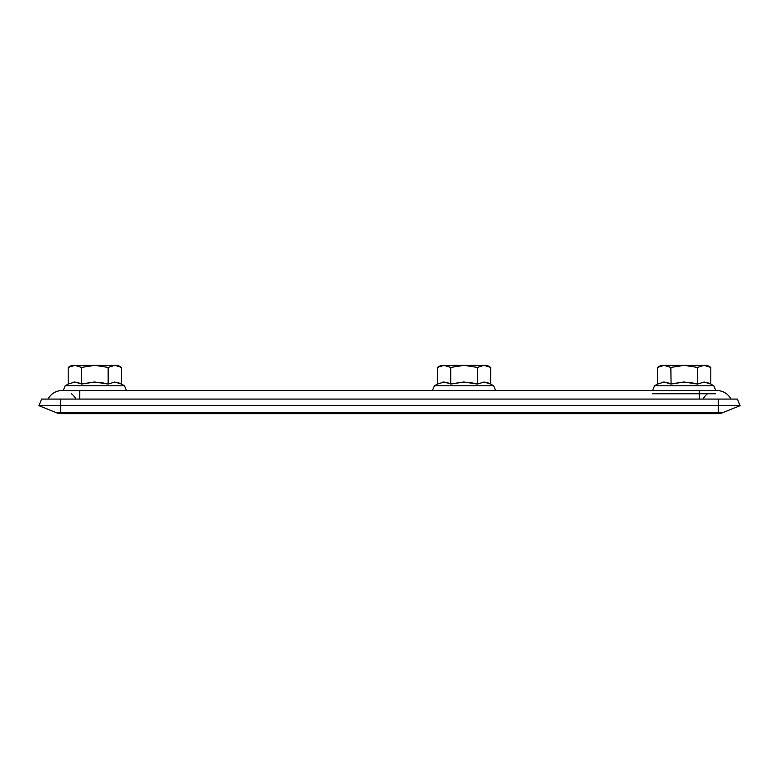<?xml version="1.0" encoding="UTF-8"?>
<svg xmlns="http://www.w3.org/2000/svg" width="779" height="779" viewBox="0 0 779 779"><rect width="100%" height="100%" fill="white"/><g stroke="black" fill="none" stroke-linecap="round" stroke-linejoin="round"><path stroke-width="1.17" d="M60.752 399.082L737.392 399.082L740.05 405.664L38.95 405.664L41.608 399.082L60.752 399.082L60.752 412.86L56.74 412.86L38.95 405.664L41.608 399.082M60.752 413.639L718.248 413.639L60.752 413.639A10.653 10.653 99.9 0 1 56.74 412.86A10.653 10.653 0 0 0 58.922 413.483A10.653 10.653 99.8 0 0 60.752 413.639L60.752 412.86L722.26 412.86L740.05 405.664L737.392 399.082M722.23 412.87L719.621 413.552A10.653 10.653 0 0 0 722.23 412.87L718.248 413.639L718.248 399.082M719.621 413.552L718.248 413.639M699.25 399.082L699.25 390.561L717.001 390.561A15.619 15.619 0 0 1 730.916 399.082A15.619 15.619 0 0 0 717.001 390.561A15.619 15.619 0 0 1 730.916 399.082A15.619 15.619 0 0 0 715.794 390.61L713.807 385.809L654.526 385.809L652.539 390.6L654.526 385.809L657.515 384.076L657.515 367.415L664.185 365.361L661.089 365.361L657.515 367.415L657.515 384.076L664.185 382.022L657.515 384.076M707.536 393.765A15.619 15.619 0 0 0 703.086 399.082A15.619 15.619 0 0 1 707.536 393.765M48.084 399.082A15.619 15.619 0 0 1 61.999 390.561A15.619 15.619 0 0 0 48.084 399.082A15.619 15.619 0 0 1 63.206 390.61A15.619 15.619 0 0 0 61.999 390.561L79.75 390.561L79.75 399.082M75.914 399.082A15.619 15.619 0 0 0 71.464 393.765A15.619 15.619 0 0 1 75.914 399.082M662.189 365.555L664 365.361M696.231 383.726L689.61 382.382M683.728 382.022L671.907 383.784M671.079 384.008L670.846 367.415L664.185 365.361L684.166 365.361L670.846 367.415M710.088 383.677L706.845 382.372M710.808 367.415L704.148 365.361L707.244 365.361L710.808 367.415L710.808 384.076L704.148 382.022L697.487 384.076L697.487 367.415L684.166 365.361L704.148 365.361L697.487 367.415M689.551 382.372L696.426 383.784L689.542 382.372M442.082 365.555L443.884 365.361M450.009 383.677L446.757 382.372M450.963 384.008L444.069 382.022L437.409 384.076L437.409 367.415L444.069 365.361L440.982 365.361L437.409 367.415L437.409 384.076L434.409 385.809L493.701 385.809L495.687 390.6L493.701 385.809L490.702 384.076L490.702 367.415L484.041 365.361L441.683 365.643M476.125 383.726L469.494 382.382M463.622 382.022L451.801 383.784M489.981 383.677L486.729 382.372M490.702 384.076L484.041 382.022L477.381 384.076L477.381 367.415L464.05 365.361L450.729 367.415L444.069 365.361M469.435 382.372L476.31 383.784L469.435 382.372M72.856 365.555L74.667 365.361M80.792 383.677L77.54 382.372M81.746 384.008L74.852 382.022L68.192 384.076L68.192 367.415L74.852 365.361L71.756 365.361L68.192 367.415L68.192 384.076L65.193 385.809L124.474 385.809L126.461 390.6L124.474 385.809L121.485 384.076L121.485 367.415L114.815 365.361L72.466 365.643M106.898 383.726L100.277 382.382M94.405 382.022L82.574 383.784M120.764 383.677L117.512 382.372M121.485 384.076L114.815 382.022L108.154 384.076L108.154 367.415L94.834 365.361L81.513 367.415L74.852 365.361M100.218 382.372L107.093 383.784L100.209 382.372M671.868 365.361L698.364 365.361M661.799 365.643L664.185 365.361M704.148 382.022L697.487 384.076L684.166 382.022L670.846 384.076L664.185 382.022M661.527 382.362L664.01 382.022M666.863 382.372L670.466 383.872M656.775 393.765L715.794 393.765M711.558 393.765L698.364 393.765M669.969 393.765L652.539 393.765M451.752 365.361L478.257 365.361M490.702 367.415L487.128 365.361L484.041 365.361L477.381 367.415M484.041 382.022L477.381 384.076L464.05 382.022L450.729 384.076L450.729 367.415M444.069 382.022L437.409 384.076M441.411 382.362L443.894 382.022M82.535 365.361L109.041 365.361M121.485 367.415L117.911 365.361L114.815 365.361L108.154 367.415M114.815 382.022L108.154 384.076L94.834 382.022L81.513 384.076L81.513 367.415M74.852 382.022L68.192 384.076M72.194 382.362L74.677 382.022M717.001 390.561A15.619 15.619 0 0 0 715.794 390.61L713.807 385.809L710.808 384.076M699.25 390.561L79.75 390.561M432.423 390.6L434.409 385.809L432.423 390.6M63.206 390.6L65.193 385.809L63.206 390.6"/></g></svg>
